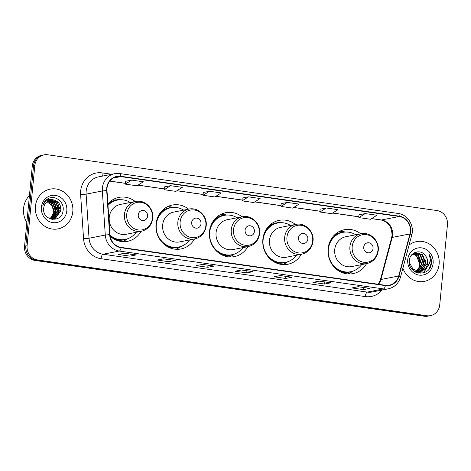 <?xml version="1.0" encoding="UTF-8"?>
<svg xmlns="http://www.w3.org/2000/svg" width="471" height="471" viewBox="0 0 471 471"><rect width="100%" height="100%" fill="white"/><g stroke="black" fill="none" stroke-linecap="round" stroke-linejoin="round"><path stroke-width="0.71" d="M360.698 233.81A22.378 20.677 78.9 0 0 344.425 229.695A22.378 20.677 78.9 0 0 328.104 248.7A22.378 20.677 78.9 0 0 353.056 273.616A22.378 20.677 78.9 0 0 366.562 263.642M295.452 224.467A22.378 20.677 78.9 0 0 279.179 220.346A22.378 20.677 78.9 0 0 262.865 239.35A22.378 20.677 78.9 0 0 287.81 264.266A22.378 20.677 78.9 0 0 301.316 254.293M242.047 216.813A22.378 20.677 78.9 0 0 225.774 212.692A22.378 20.677 78.9 0 0 209.454 231.697A22.378 20.677 78.9 0 0 234.399 256.613A22.378 20.677 78.9 0 0 247.905 246.645M188.635 209.159A22.378 20.677 78.9 0 0 172.362 205.038A22.378 20.677 78.9 0 0 156.042 224.043A22.378 20.677 78.9 0 0 180.988 248.959A22.378 20.677 78.9 0 0 194.494 238.991M110.114 236.171A22.378 20.677 78.9 0 0 127.582 241.305A22.378 20.677 78.9 0 0 141.088 231.338M135.224 201.506A22.378 20.677 78.9 0 0 118.951 197.384A22.378 20.677 78.9 0 0 107.883 203.89M44.044 154.859L41.507 155.359A12.67 11.704 78.9 0 0 32.269 166.116L24.557 246.256A12.67 11.704 78.9 0 0 35.031 260.451L424.312 316.229A12.67 11.704 78.9 0 0 427.962 316.141L429.228 315.888A12.67 11.704 78.9 0 1 425.578 315.982A12.67 11.704 78.9 0 0 429.228 315.888L430.5 315.641A12.67 11.704 78.9 0 0 439.731 304.884L447.45 224.744A12.67 11.704 78.9 0 0 436.976 210.549L47.695 154.771A12.67 11.704 78.9 0 0 44.044 154.859A12.67 11.704 78.9 0 0 34.807 165.615L27.094 245.756A12.67 11.704 78.9 0 0 37.568 259.951L426.85 315.735A12.67 11.704 78.9 0 0 430.5 315.641M27.094 245.756L25.823 246.003A12.67 11.704 78.9 0 0 36.296 260.204L425.578 315.982L36.296 260.204A12.67 11.704 78.9 0 1 25.823 246.003L33.541 165.869L25.823 246.003L24.557 246.256M42.779 155.112A12.67 11.704 78.9 0 0 33.541 165.869A12.67 11.704 78.9 0 1 42.779 155.112M35.425 206.327A20.271 18.728 78.9 0 0 58.021 228.894A20.271 18.728 78.9 0 0 72.799 211.685A20.271 18.728 78.9 0 0 50.209 189.118A20.271 18.728 78.9 0 0 35.425 206.327A20.271 18.728 78.9 0 0 58.021 228.894A20.271 18.728 78.9 0 0 72.799 211.685A20.271 18.728 78.9 0 0 50.209 189.118A20.271 18.728 78.9 0 0 35.425 206.327M402.899 268.193A20.271 18.728 78.9 0 0 424.336 281.381A20.271 18.728 78.9 0 0 439.113 264.172A20.271 18.728 78.9 0 0 416.523 241.605A20.271 18.728 78.9 0 0 409.087 245.026A20.271 18.728 78.9 0 1 416.523 241.605L416.523 241.605A20.271 18.728 78.9 0 1 439.113 264.172A20.271 18.728 78.9 0 1 424.336 281.381A20.271 18.728 78.9 0 1 402.899 268.193M107.023 188.182A13.512 12.481 -101.1 0 1 116.879 176.707A13.512 12.481 -101.1 0 1 120.77 176.607L399.184 216.501A13.512 12.481 -101.1 0 1 409.941 233.94L398.707 275.994A13.512 12.481 -101.1 0 1 389.27 285.179A13.512 12.481 -101.1 0 1 385.378 285.279L121.129 247.41A13.512 12.481 -101.1 0 1 109.926 234.617L106.988 190.525A13.512 12.481 -101.1 0 1 107.023 188.182M106.711 188.135A13.847 12.794 78.9 0 0 106.676 190.543L109.613 234.629A13.847 12.794 78.9 0 0 121.1 247.746L385.349 285.609A13.847 12.794 78.9 0 0 399.014 276.1L410.241 234.04A13.847 12.794 78.9 0 0 399.214 216.171L120.8 176.278A13.847 12.794 78.9 0 0 106.711 188.135M365.231 213.575L358.867 217.596L370.547 219.268L376.906 215.247L365.231 213.575L358.949 214.829M320.021 209.23L326.303 207.994L319.939 212.015L320.021 209.23M287.375 202.418L281.01 206.439L292.691 208.111L299.05 204.09L287.375 202.418L281.093 203.672M131.656 180.105L125.298 184.126L136.973 185.798L143.337 181.777L131.656 180.105L125.38 181.359M164.308 186.916L170.584 185.68L164.226 189.707L164.308 186.916M209.513 191.261L203.154 195.282L214.829 196.955L221.193 192.933L209.513 191.261L203.236 192.515M242.165 198.073L248.441 196.837L242.082 200.864L242.165 198.073M330.936 282.794L324.596 284.042L312.915 282.365L319.261 281.122L330.936 282.794A3.379 1.23 -81.8 0 1 330.777 282.8L319.179 281.134L330.724 282.788A3.379 1.23 -81.8 0 0 330.777 282.8M369.865 288.37L363.524 289.618L351.843 287.946L358.19 286.698L369.865 288.37A3.379 1.23 -81.8 0 1 369.706 288.376L358.107 286.715L369.653 288.364A3.379 1.23 -81.8 0 0 369.706 288.376M214.152 266.062L207.811 267.304L196.13 265.632L202.471 264.384L214.152 266.062A3.379 1.23 -81.8 0 1 213.993 266.068L202.395 264.402M175.224 260.481L168.883 261.729L157.202 260.057L163.543 258.809L175.224 260.481A3.379 1.23 -81.8 0 1 175.065 260.487L163.466 258.826L175.006 260.475A3.379 1.23 -81.8 0 0 175.065 260.487M136.296 254.905L129.955 256.147L118.274 254.475L124.615 253.233L136.296 254.905A3.379 1.23 -81.8 0 1 136.137 254.911L124.538 253.245L136.078 254.899A3.379 1.23 -81.8 0 0 136.137 254.911M292.008 277.219L285.667 278.461L273.987 276.789L280.333 275.541L292.008 277.219A3.379 1.23 -81.8 0 1 291.849 277.219L280.251 275.559M253.08 271.637L246.739 272.886L235.058 271.214L241.405 269.965L253.08 271.637A3.379 1.23 -81.8 0 1 252.921 271.643L241.323 269.983L252.868 271.632A3.379 1.23 -81.8 0 0 252.921 271.643M319.939 212.015L331.619 213.693L337.978 209.666L326.303 207.994M164.226 189.707L175.901 191.379L182.265 187.358L170.584 185.68M242.082 200.864L253.763 202.536L260.122 198.509L248.441 196.837M246.739 272.886L246.939 270.784M285.667 278.461L285.868 276.365M280.263 275.559L291.796 277.207A3.379 1.23 -81.8 0 0 291.849 277.219M129.955 256.147L130.155 254.052M168.883 261.729L169.083 259.627M207.811 267.304L208.011 265.208M202.406 264.402L213.94 266.05A3.379 1.23 -81.8 0 0 213.993 266.068M363.524 289.618L363.724 287.522M324.596 284.042L324.796 281.941M203.154 195.282L203.236 192.492M125.298 184.126L125.38 181.335M281.01 206.439L281.093 203.649M358.867 217.596L358.949 214.805M29.432 195.595A21.113 19.505 78.9 0 0 23.55 208.4A21.113 19.505 78.9 0 0 26.841 222.512M46.982 201.723L52.116 205.68L53.765 212.274L52.846 215.918M47.636 201.229L51.239 203.048L54.589 211.903L50.362 218.832M47.453 201.358L50.844 203.125L54.194 211.979L50.144 218.791M48.383 200.776L52.829 202.736L56.173 211.591L51.209 218.95M48.195 200.881L52.428 202.813L55.778 211.667L50.998 218.933M49.149 200.416L54.412 202.424L57.762 211.279L52.04 218.986M48.955 200.499L54.018 202.501L57.362 211.355L51.834 218.986M49.932 200.14L55.996 202.112L59.346 210.967L53.894 218.562L52.858 218.944M49.732 200.199L55.602 202.194L58.952 211.043L53.5 218.638L52.652 218.962M53.435 199.881A9.544 8.819 78.9 0 0 50.685 199.951A9.544 8.819 78.9 0 0 43.726 208.058C41.819 221.093 62.06 223.625 63.067 210.655C64.739 201.706 54.489 194.27 47.589 198.95C45.11 200.587 43.497 202.919 42.749 205.951C44.833 200.723 48.395 198.703 53.435 199.881C58.592 201.235 61.095 204.826 60.93 210.655L55.478 218.25L53.659 218.827L49.526 218.632M50.527 199.987L57.185 201.882L60.535 210.737L55.083 218.326L53.459 218.862M41.419 207.187A13.771 12.723 78.9 0 0 52.805 222.618A13.771 12.723 78.9 0 0 66.805 210.825A13.771 12.723 78.9 0 0 55.425 195.394A13.771 12.723 78.9 0 0 41.419 207.187M53.841 204.308L55.519 213.022M60.164 206.469L60.565 208.506M58.575 206.781L58.975 208.818M56.991 207.093L57.391 209.13M47.218 199.198L48.801 199.716M49.802 200.193L50.356 200.516M50.727 200.764L53.199 203.072M55.407 207.405L55.808 209.442M55.378 214.488L53.818 217.802M53.523 218.22L53.04 218.827M52.923 218.962L52.458 219.462M147.6 216.154A5.069 4.681 78.9 0 0 143.408 210.472A5.069 4.681 78.9 0 0 138.256 214.811A5.069 4.681 78.9 0 0 142.448 220.493A5.069 4.681 78.9 0 0 147.6 216.154M152.51 218.002A15.202 14.042 78.9 0 0 152.245 213.651A15.202 14.042 78.9 0 0 135.536 201.447L120.335 204.432A15.202 14.042 78.9 0 0 109.254 217.337A15.202 14.042 78.9 0 0 126.199 234.264L141.394 231.279C147.947 229.577 151.744 225.226 152.792 218.214C154.088 208.488 144.674 199.274 135.536 201.447A15.202 14.042 78.9 0 0 124.45 214.352A15.202 14.042 78.9 0 0 141.394 231.279M130.296 202.471A20.059 18.528 78.9 0 0 117.497 200.04A20.059 18.528 78.9 0 0 107.983 205.409M117.497 200.04L116.861 200.163A20.059 18.528 78.9 0 0 107.947 204.914M110.067 235.877A20.059 18.528 78.9 0 0 124.597 239.527L125.233 239.403A20.059 18.528 78.9 0 0 136.154 232.303M109.973 235.153A20.059 18.528 78.9 0 0 125.233 239.403M127.665 238.732L126.134 239.733A21.954 20.288 -101.1 0 1 122.454 241.611M114.088 199.045A21.954 20.288 -101.1 0 1 118.203 199.386L119.999 199.733M201.011 223.807A5.069 4.681 78.9 0 0 196.819 218.126A5.069 4.681 78.9 0 0 191.668 222.465A5.069 4.681 78.9 0 0 195.854 228.147A5.069 4.681 78.9 0 0 201.011 223.807M188.942 209.095L173.746 212.085A15.202 14.042 78.9 0 0 162.66 224.991A15.202 14.042 78.9 0 0 179.604 241.917L194.806 238.927C201.358 237.231 205.156 232.88 206.198 225.868C207.493 216.142 198.085 206.928 188.942 209.095A15.202 14.042 78.9 0 0 177.861 222.006A15.202 14.042 78.9 0 0 194.806 238.927M183.702 210.125A20.059 18.528 78.9 0 0 170.908 207.693A20.059 18.528 78.9 0 0 156.284 224.726A20.059 18.528 78.9 0 0 178.639 247.051A20.059 18.528 78.9 0 0 189.566 239.957M170.908 207.693L170.272 207.817A20.059 18.528 78.9 0 0 157.167 218.791M161.724 241.976A20.059 18.528 78.9 0 0 178.009 247.181L178.639 247.051M181.07 246.386L179.545 247.387A21.954 20.288 -101.1 0 1 175.866 249.265M158.745 215.212L159.198 215.123M167.499 206.698A21.954 20.288 -101.1 0 1 171.615 207.04L173.41 207.387M254.417 231.461A5.069 4.681 78.9 0 0 250.231 225.78A5.069 4.681 78.9 0 0 245.073 230.119A5.069 4.681 78.9 0 0 249.265 235.8A5.069 4.681 78.9 0 0 254.417 231.461M259.333 233.31A15.202 14.042 78.9 0 0 259.068 228.959A15.202 14.042 78.9 0 0 242.353 216.748L227.157 219.733A15.202 14.042 78.9 0 0 216.071 232.645A15.202 14.042 78.9 0 0 233.015 249.565L248.217 246.58C254.77 244.885 258.567 240.534 259.609 233.522C260.905 223.796 251.49 214.582 242.353 216.748A15.202 14.042 78.9 0 0 231.273 229.66A15.202 14.042 78.9 0 0 248.217 246.58M237.113 217.779A20.059 18.528 78.9 0 0 224.314 215.347A20.059 18.528 78.9 0 0 209.689 232.374A20.059 18.528 78.9 0 0 232.05 254.705A20.059 18.528 78.9 0 0 242.977 247.611M224.314 215.347L223.684 215.471A20.059 18.528 78.9 0 0 210.578 226.445M215.129 249.63A20.059 18.528 78.9 0 0 231.414 254.829L232.05 254.705M234.481 254.04L232.951 255.041A21.954 20.288 -101.1 0 1 229.271 256.919M212.15 222.865L212.609 222.777M220.911 214.352A21.954 20.288 -101.1 0 1 225.026 214.694L226.822 215.041M307.828 239.109A5.069 4.681 78.9 0 0 303.636 233.433A5.069 4.681 78.9 0 0 298.484 237.773A5.069 4.681 78.9 0 0 302.676 243.454A5.069 4.681 78.9 0 0 307.828 239.109M295.764 224.402L280.563 227.387A15.202 14.042 78.9 0 0 269.483 240.298A15.202 14.042 78.9 0 0 286.427 257.219L301.623 254.234C308.175 252.538 311.979 248.188 313.021 241.176C314.316 231.449 304.902 222.235 295.764 224.402A15.202 14.042 78.9 0 0 284.678 237.313A15.202 14.042 78.9 0 0 301.623 254.234M290.525 225.432A20.059 18.528 78.9 0 0 277.725 223.001A20.059 18.528 78.9 0 0 263.101 240.027A20.059 18.528 78.9 0 0 285.461 262.359A20.059 18.528 78.9 0 0 296.383 255.264M277.725 223.001L277.089 223.124A20.059 18.528 78.9 0 0 263.984 234.099M268.541 257.284A20.059 18.528 78.9 0 0 284.825 262.482L285.461 262.359M287.893 261.693L286.362 262.694A21.954 20.288 -101.1 0 1 282.682 264.572M265.562 230.519L266.015 230.425M274.322 222A21.954 20.288 -101.1 0 1 278.438 222.347L280.227 222.695M373.073 248.458A5.069 4.681 78.9 0 0 368.881 242.783A5.069 4.681 78.9 0 0 363.73 247.122A5.069 4.681 78.9 0 0 367.916 252.797A5.069 4.681 78.9 0 0 373.073 248.458M361.01 233.751L345.808 236.736A15.202 14.042 78.9 0 0 334.728 249.648A15.202 14.042 78.9 0 0 351.672 266.568L366.868 263.583C373.421 261.888 377.218 257.531 378.26 250.525C379.561 240.799 370.147 231.585 361.01 233.751A15.202 14.042 78.9 0 0 349.924 246.663A15.202 14.042 78.9 0 0 366.868 263.583M355.77 234.782A20.059 18.528 78.9 0 0 342.97 232.344A20.059 18.528 78.9 0 0 328.346 249.377A20.059 18.528 78.9 0 0 350.701 271.708A20.059 18.528 78.9 0 0 361.628 264.614M342.97 232.344L342.335 232.474A20.059 18.528 78.9 0 0 329.229 243.448M333.786 266.633A20.059 18.528 78.9 0 0 350.071 271.832L350.701 271.708M353.138 271.043L351.607 272.044A21.954 20.288 -101.1 0 1 347.928 273.922M330.807 239.869L331.26 239.774M339.562 231.349A21.954 20.288 -101.1 0 1 343.677 231.697L345.473 232.044M413.862 253.345L418.548 255.341L421.828 264.213L417.377 271.255M417.141 271.396L416.435 271.761M416.193 271.867L415.54 272.114M413.62 253.469L418.048 255.441L421.327 264.308L417.106 271.208M416.876 271.355L416.17 271.743M415.928 271.861L415.446 272.067M414.827 252.939L420.568 254.946L423.841 263.813L418.448 271.367M418.207 271.473L417.477 271.743M417.229 271.82L415.569 272.126M414.586 253.027L420.061 255.046L423.341 263.913L418.183 271.349M417.942 271.467L417.218 271.761M416.976 271.844L416.229 272.044M416.482 271.997L415.628 272.161M411.124 255.629L414.115 253.227L415.822 252.674L422.581 254.552L425.855 263.419L420.332 271.025L419.49 271.349M419.243 271.42L414.409 271.443M415.569 252.727L422.075 254.652L425.354 263.519L419.832 271.125L419.231 271.361M418.99 271.443L418.242 271.649M418.495 271.602L414.904 271.755M425.295 255.506C420.638 248.629 409.917 252.109 409.37 260.292C407.203 274.67 429.399 278.167 431.324 263.943L431.412 263.236C431.677 260.139 430.977 257.284 429.317 254.67C430.323 257.443 430.382 260.269 429.493 263.154C428.687 265.597 427.191 267.493 425.001 268.835A9.544 8.819 78.9 0 0 427.644 263.065A9.544 8.819 78.9 0 0 425.295 255.506C426.997 257.767 427.692 260.304 427.368 263.124L421.845 270.731L420.256 271.255M425.001 268.835L422.346 270.631L420.509 271.208L413.214 269.436L409.323 262.606M420.509 271.208L412.708 269.536L411.03 267.893M412.92 253.904L416.535 255.741L419.814 264.608L418.996 267.51L416.611 271.096M418.996 267.51A9.544 8.819 78.9 0 0 419.714 264.625A9.544 8.819 78.9 0 0 414.38 254.723L412.69 254.069M412.955 253.663L415.322 252.774M407.739 259.674A13.771 12.723 78.9 0 0 419.119 275.105A13.771 12.723 78.9 0 0 433.12 263.313A13.771 12.723 78.9 0 0 421.739 247.887A13.771 12.723 78.9 0 0 407.739 259.674M429.317 254.67L431.177 263.283L429.293 268.635M429.087 264.219L423.317 272.927M429.452 263.277L423.659 272.827M424.977 259.127L425.395 261.264M424.989 266.421L423.5 269.777M423.235 270.177L420.085 273.321M422.958 259.521L423.382 261.658M422.976 266.816L421.48 270.177M421.221 270.578L420.838 271.102M420.803 271.143L418.784 273.192M35.031 260.451L37.568 259.951M32.269 166.116L34.807 165.615M424.312 316.229L426.85 315.735M409.941 233.94L392.184 237.425A13.512 12.481 78.9 0 0 392.596 235.135A13.512 12.481 78.9 0 0 381.428 219.992L371.625 218.585M378.56 284.301A13.512 12.481 78.9 0 0 380.951 279.486L392.184 237.425A7.601 1.36 -165 0 0 391.613 237.761L392.037 235.412C391.872 226.792 388.216 221.658 381.068 220.004A7.601 2.767 -81.8 0 0 381.428 219.992L399.184 216.501M120.77 176.607L113.24 178.091M382.063 290.036A21.113 19.505 -101.1 0 1 365.313 296.589L101.065 258.726A4.221 1.537 -81.8 0 1 103.049 254.24L119.287 251.049A16.891 15.602 -101.1 0 1 105.28 235.058L102.342 190.967A16.891 15.602 -101.1 0 1 102.39 188.035A16.891 15.602 -101.1 0 1 114.7 173.693L98.468 176.884A16.891 15.602 78.9 0 0 86.152 191.226A16.891 15.602 78.9 0 0 86.111 194.158L89.043 238.244A16.891 15.602 78.9 0 0 103.049 254.24L367.298 292.102A16.891 15.602 78.9 0 0 372.161 291.985L388.398 288.794A16.891 15.602 -101.1 0 1 383.535 288.917L119.287 251.049A4.221 1.537 -81.8 0 0 121.1 247.746M106.676 190.543L102.342 190.967L86.111 194.158L80.618 194.641A21.113 19.505 -101.1 0 1 102.148 172.898L111.745 174.27M385.349 285.609A4.221 1.537 98.2 0 1 383.535 288.917L367.298 292.102A4.221 1.537 -81.8 0 0 365.313 296.589M399.014 276.1A4.221 0.754 15 0 1 400.515 277.131L411.748 235.07C414.586 225.597 407.668 214.505 398.178 213.457L119.764 173.564A4.221 1.537 98.2 0 1 120.8 176.278M101.065 258.726A21.113 19.505 -101.1 0 1 83.555 238.732L89.043 238.244L105.28 235.058L109.613 234.629M410.241 234.04A4.221 0.754 15 0 1 411.748 235.07M399.214 216.171A4.221 1.537 -81.8 0 0 398.178 213.457M83.555 238.732L80.618 194.641M102.148 172.898A4.221 1.537 -81.8 0 0 102.454 176.101M398.707 275.994L380.951 279.486A7.601 1.36 -165 0 0 380.385 279.821L391.613 237.761M358.89 216.766L332.691 213.01M319.962 211.185L293.763 207.434M281.034 205.609L254.835 201.853M242.106 200.028L215.906 196.277M203.178 194.452L176.978 190.696M164.249 188.871L138.05 185.121M125.321 183.296L109.825 181.076M152.463 217.985A13.965 12.9 78.9 0 0 140.917 202.336A13.965 12.9 78.9 0 0 126.711 214.293A13.965 12.9 78.9 0 0 138.256 229.942A13.965 12.9 78.9 0 0 152.463 217.985M118.392 199.887A20.247 18.705 78.9 0 0 107.883 203.925M114.718 239.398A20.247 18.705 78.9 0 0 126.116 239.203M205.868 225.638A13.965 12.9 78.9 0 0 194.323 209.989A13.965 12.9 78.9 0 0 180.122 221.947A13.965 12.9 78.9 0 0 191.668 237.596A13.965 12.9 78.9 0 0 205.868 225.638M171.797 207.54A20.247 18.705 78.9 0 0 161.182 211.673M168.129 247.051A20.247 18.705 78.9 0 0 179.522 246.857M259.28 233.292A13.965 12.9 78.9 0 0 247.734 217.643A13.965 12.9 78.9 0 0 233.534 229.601A13.965 12.9 78.9 0 0 245.079 245.25A13.965 12.9 78.9 0 0 259.28 233.292M225.209 215.194A20.247 18.705 78.9 0 0 214.588 219.327M221.541 254.705A20.247 18.705 78.9 0 0 232.933 254.511M312.691 240.946A13.965 12.9 78.9 0 0 301.146 225.297A13.965 12.9 78.9 0 0 286.939 237.254A13.965 12.9 78.9 0 0 298.484 252.903A13.965 12.9 78.9 0 0 312.691 240.946M312.738 240.964A15.202 14.042 78.9 0 0 312.473 236.613M278.62 222.848A20.247 18.705 78.9 0 0 267.999 226.975M274.952 262.359A20.247 18.705 78.9 0 0 286.344 262.164M377.936 250.289A13.965 12.9 78.9 0 0 366.391 234.646A13.965 12.9 78.9 0 0 352.184 246.604A13.965 12.9 78.9 0 0 363.73 262.253A13.965 12.9 78.9 0 0 377.936 250.289M377.954 250.678A15.202 14.042 78.9 0 0 377.718 245.962M343.865 232.197A20.247 18.705 78.9 0 0 333.244 236.324M340.192 271.708A20.247 18.705 78.9 0 0 351.584 271.508M388.398 288.794C394.551 287.322 398.59 283.436 400.515 277.131M119.764 173.564L114.7 173.693M378.278 284.26L380.385 279.821M381.068 220.004L371.542 218.638M358.89 216.825L332.614 213.063M319.962 211.249L293.686 207.481M281.034 205.668L254.758 201.906M242.106 200.093L215.83 196.325M203.178 194.511L176.902 190.749M164.249 188.936L137.974 185.168M125.321 183.354L109.784 181.129M51.675 219.215L52.069 219.133M53.258 218.903L53.659 218.827"/></g></svg>
